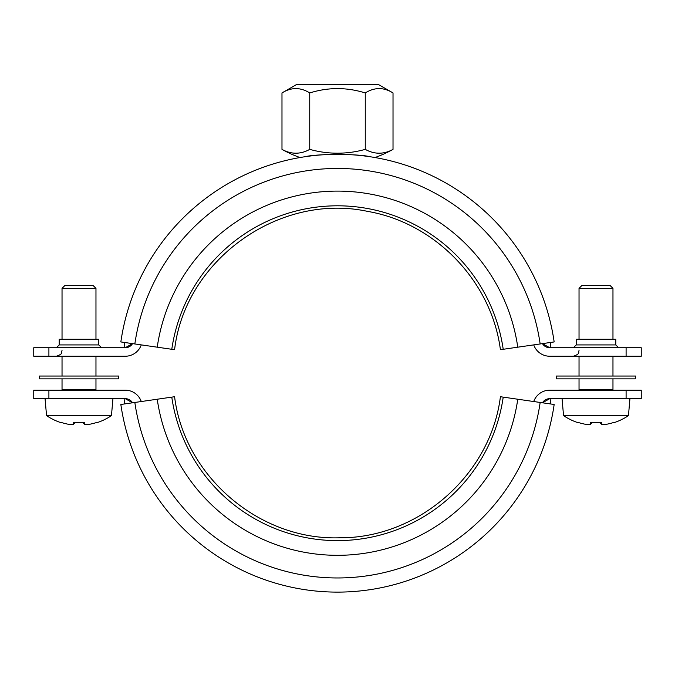 <?xml version="1.0" encoding="UTF-8"?>
<svg xmlns="http://www.w3.org/2000/svg" width="675" height="675" viewBox="0 0 675 675"><rect width="100%" height="100%" fill="white"/><g stroke="black" fill="none" stroke-linecap="round" stroke-linejoin="round"><path stroke-width="1.01" d="M134.84 402.46L120.842 404.477A218.903 218.903 0 0 0 554.158 404.477L500.411 396.723C490.742 474.744 418.466 538.237 339.846 537.789C259.613 540.624 184.393 476.423 174.589 396.723L134.84 402.46A204.761 204.761 0 0 0 540.16 402.46M157.233 399.229A182.14 182.14 0 0 0 517.767 399.229M171.787 397.128A167.434 167.434 0 0 0 503.212 397.128M542.658 402.486L542.464 402.789A8.488 8.488 0 0 1 549.745 398.663L548.691 398.731M626.096 390.175L641.25 390.175L641.25 398.663L626.096 398.663L626.096 390.175L549.745 390.175A16.968 16.968 0 0 0 533.731 401.532M162.27 347.912L174.589 349.692C185.068 259.74 279.391 192.291 367.867 211.435C435.577 223.138 491.577 281.551 500.411 349.692L554.158 341.938A218.903 218.903 0 0 0 120.842 341.938L171.787 349.287A167.434 167.434 0 0 1 503.212 349.287M157.233 347.186A182.14 182.14 0 0 1 517.767 347.186M134.84 343.955A204.761 204.761 0 0 1 540.16 343.955M305.615 156.642C315.655 153.782 359.345 153.782 369.385 156.642M281.981 149.361A102.406 51.199 -90 0 0 309.741 149.361A102.406 102.406 0 0 0 365.259 149.361A102.406 51.199 90 0 0 393.019 149.361L393.019 92.939C383.763 87.159 374.515 87.159 365.259 92.939C346.756 87.159 328.244 87.159 309.741 92.939C300.485 87.159 291.237 87.159 281.981 92.939L281.981 149.361A113.13 113.13 0 0 0 300.029 157.537M132.342 343.929L132.536 343.626A8.488 8.488 0 0 1 125.255 347.752L48.904 347.752L48.904 356.24L125.255 356.24A16.968 16.968 0 0 0 141.269 344.883M281.981 92.939L296.207 84.729L378.793 84.729L393.019 92.939M309.741 92.939L309.741 149.361M365.259 92.939L365.259 149.361M124.757 342.503A214.945 214.945 0 0 0 124.065 347.752A214.945 214.945 0 0 1 124.757 342.503A214.945 214.945 0 0 0 124.065 347.752M132.536 343.626L125.255 347.752L126.309 347.684M549.745 347.752L542.464 343.626A8.488 8.488 0 0 0 549.745 347.752L641.25 347.752L641.25 356.24L626.096 356.24L626.096 347.752M550.935 347.752A214.945 214.945 0 0 0 550.243 342.503A214.945 214.945 0 0 1 550.935 347.752M579.032 339.272L579.032 288.36L612.967 288.36L612.967 339.272M612.967 376.034L612.967 356.24M579.597 390.175L579.032 389.61L612.967 389.61L612.967 378.861M613.499 422.533L613.499 422.533A57.864 57.864 0 0 1 605.72 424.423A57.113 40.382 -90 0 1 601.763 424.423L599.231 422.221M601.763 424.423L601.763 422.533A56.81 49.208 180 0 1 590.237 422.533L590.237 424.423L592.768 422.221M590.237 424.423A57.113 40.382 90 0 1 586.28 424.423A57.864 57.864 0 0 1 578.492 422.533L578.492 422.533M578.348 422.786A58.151 58.151 0 0 1 563.541 415.631L628.45 415.631L629.935 398.663M612.967 288.36L610.141 285.533L581.858 285.533L579.032 288.36M95.968 339.272L95.968 288.36L62.032 288.36L62.032 339.272M95.968 376.034L95.968 356.24M62.598 390.175L62.032 389.61L95.968 389.61L95.968 378.861M96.508 422.533L96.508 422.533A57.864 57.864 0 0 1 88.72 424.423A57.113 40.382 -90 0 1 84.763 424.423L84.763 422.533A56.81 49.208 180 0 1 73.237 422.533L73.237 424.423L75.769 422.221M73.237 424.423A57.113 40.382 90 0 1 69.28 424.423A57.864 57.864 0 0 1 61.501 422.533L61.501 422.533M84.763 424.423L82.232 422.221M61.349 422.786A58.151 58.151 0 0 1 46.55 415.631L111.459 415.631L112.936 398.663L48.904 398.663L125.255 398.663L132.536 402.789A8.488 8.488 0 0 0 125.255 398.663M62.032 288.36L64.859 285.533L93.142 285.533L95.968 288.36M95.403 390.175L95.968 389.61M141.269 401.532A16.968 16.968 0 0 0 125.255 390.175L48.904 390.175L48.904 398.663L33.75 398.663L33.75 390.175L48.904 390.175M132.342 402.486L131.422 401.321M130.064 400.157L129.001 399.532M127.145 398.874L126.309 398.731M547.855 398.874L545.999 399.532M544.936 400.157L543.577 401.321M542.464 402.789L549.745 398.663L626.096 398.663M124.065 398.663A214.945 214.945 0 0 0 124.757 403.912A214.945 214.945 0 0 1 124.065 398.663M550.243 403.912A214.945 214.945 0 0 0 550.935 398.663A214.945 214.945 0 0 1 550.243 403.912M533.731 344.883A16.968 16.968 0 0 0 549.745 356.24L626.096 356.24M48.904 356.24L33.75 356.24L33.75 347.752L48.904 347.752M573.37 347.752L576.205 344.925L576.205 339.272L615.794 339.272L615.794 344.925L576.205 344.925M101.63 347.752L98.795 344.925L98.795 339.272L59.206 339.272L59.206 344.925L56.379 347.752M542.658 343.929L543.577 345.094M544.936 346.258L545.999 346.882M547.855 347.541L548.691 347.684M127.145 347.541L129.001 346.882M130.064 346.258L131.422 345.094M39.403 378.861L118.597 378.861L118.597 376.034L39.403 376.034L39.403 378.861M635.242 378.861L635.597 376.034L556.403 376.034L556.403 378.861L635.242 378.861M98.795 344.925L59.206 344.925M374.971 157.537A113.13 113.13 0 0 0 393.019 149.361M579.032 376.034L579.032 356.24M579.032 389.61L579.032 378.861M613.651 422.786A58.151 58.151 0 0 0 628.45 415.631M612.402 390.175L612.967 389.61M563.541 415.631L562.064 398.663M62.032 376.034L62.032 356.24M62.032 389.61L62.032 378.861M96.652 422.786A58.151 58.151 0 0 0 111.459 415.631M46.55 415.631L45.065 398.663M579.032 350.578C577.943 352.257 581.108 353.548 573.37 356.24M62.032 350.578C60.944 352.257 64.108 353.548 56.379 356.24M615.794 344.925L618.621 347.752"/></g></svg>
